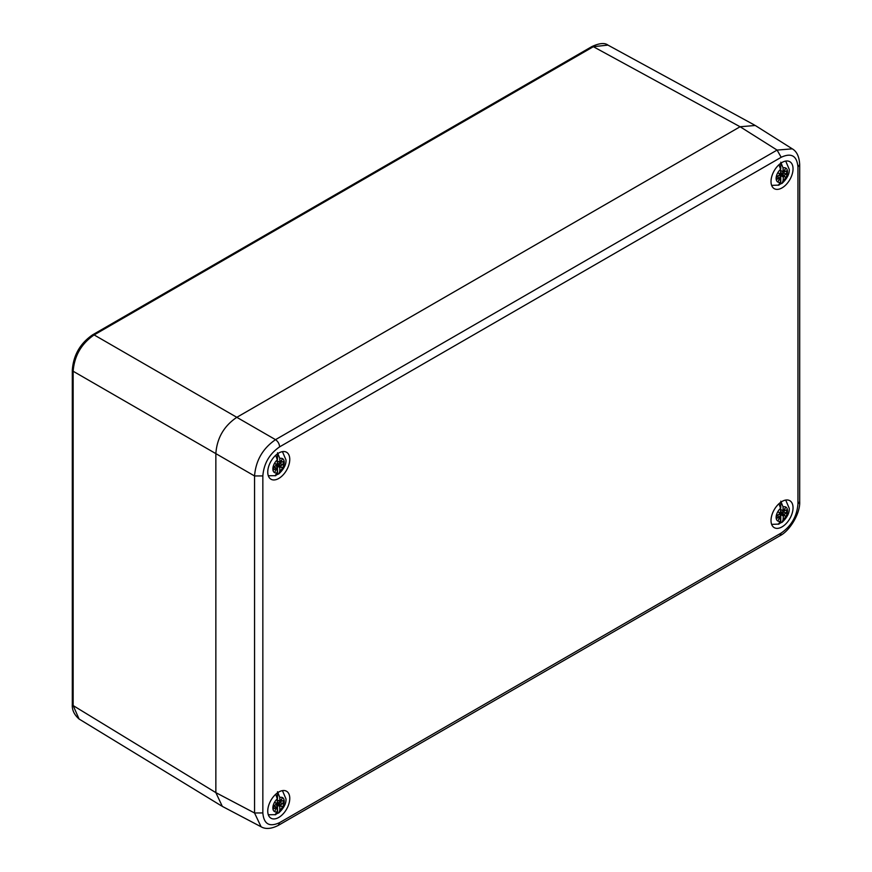 <?xml version="1.0" encoding="UTF-8"?>
<svg xmlns="http://www.w3.org/2000/svg" width="872" height="872" viewBox="0 0 872 872"><rect width="100%" height="100%" fill="white"/><g stroke="black" fill="none" stroke-linecap="round" stroke-linejoin="round"><path stroke-width="1.31" d="M262.843 475.916L262.843 812.933C263.835 824.127 269.426 827.354 279.618 822.623L781.181 533.043C791.362 526.012 796.954 516.333 797.945 503.994L797.945 166.977C796.954 155.783 791.362 152.556 781.181 157.287L279.618 446.867C269.426 453.898 263.835 463.577 262.843 475.916L254.548 475.97L215.853 453.625L215.853 792.626L215.853 453.625C216.954 438.126 223.941 426.016 236.813 417.317L740.099 126.745L236.824 417.317L94.121 334.924L593.352 46.696L607.958 45.104C604.743 42.619 599.391 43.109 591.903 46.565L593.352 46.696L740.088 126.756L755.25 125.481L792.277 148.84L777.083 150.082L275.519 439.662C262.777 448.437 255.79 460.547 254.548 475.97L254.548 812.987L261.077 826.776C265.622 829.392 271.388 828.923 278.386 825.337L779.95 535.757C789.716 530.95 800.431 513.314 799.689 501.574L799.689 164.557C799.264 156.655 796.79 151.412 792.277 148.84M215.853 453.625L73.15 371.243C74.382 355.809 81.369 343.71 94.121 334.924L92.672 334.793L591.903 46.565M221.586 805.957L79.079 719.019L73.15 705.568L73.15 371.243L72.311 370.055C73.466 355.046 80.246 343.296 92.672 334.793M261.077 826.776L222.327 806.393L215.853 792.626L73.15 705.568L72.311 704.38L72.311 370.055M793.04 168.819A15.565 8.993 120 0 0 789.814 161.702A15.565 8.993 120 0 0 777.813 165.865A15.565 8.993 120 0 0 771.022 181.54A15.565 8.993 120 0 0 774.249 188.668A15.565 8.993 120 0 0 786.239 184.493A15.565 8.993 120 0 0 793.04 168.819M267.748 811.091A15.565 8.993 120 0 0 270.974 818.209A15.565 8.993 120 0 0 282.975 814.045A15.565 8.993 120 0 0 289.766 798.371A15.565 8.993 120 0 0 286.55 791.242A15.565 8.993 120 0 0 274.549 795.417A15.565 8.993 120 0 0 267.748 811.091M267.748 472.09A15.565 8.993 120 0 0 270.974 479.219A15.565 8.993 120 0 0 282.975 475.055A15.565 8.993 120 0 0 289.766 459.381A15.565 8.993 120 0 0 286.55 452.252A15.565 8.993 120 0 0 274.549 456.427A15.565 8.993 120 0 0 267.748 472.09M771.022 520.53A15.565 8.993 120 0 0 774.249 527.658A15.565 8.993 120 0 0 786.239 523.483A15.565 8.993 120 0 0 793.04 507.809A15.565 8.993 120 0 0 789.814 500.692A15.565 8.993 120 0 0 777.813 504.855A15.565 8.993 120 0 0 771.022 520.53M273.732 468.406A6.823 3.935 120 0 0 273.895 469.757L276.25 468.406L273.906 466.847A6.823 3.935 120 0 0 273.732 468.406M276.271 468.384L273.928 466.836L276.566 464.95L275.138 463.653L276.893 464.286L277.296 463.686L277.296 459.936L275.759 455.238M277.503 452.764L279.814 458.487L279.814 462.236L281.961 459.708L280.544 462.651L283.204 461.473A6.823 3.935 120 0 1 283.204 464.384L277.296 463.337M277.503 453.832L277.503 459.577A5.188 2.998 120 0 0 277.285 459.62M276.522 468.351A5.188 2.998 120 0 0 277.503 467.545L275.944 465.67M277.503 467.545L277.503 474.357L278.768 473.943L279.814 471.294A8.044 4.643 120 0 0 284.239 462.334A8.044 4.643 120 0 0 279.814 458.487M277.231 463.926L280.86 465.735L280.544 466.389L281.961 467.588L280.217 466.956L279.814 467.555L279.814 471.294M280.86 465.735L283.204 464.384M277.296 460.983L280.13 462.411M276.566 468.58L275.138 471.523L276.566 468.547M277.296 469.005L277.296 472.755L274.985 475.807M276.74 474.88A13.342 7.706 120 0 0 277.503 474.357M280.217 466.956L276.566 464.841M281.961 467.588L280.544 466.389M276.893 464.286L275.138 463.653M779.732 174.029L783.481 176.395L779.633 173.8L779.514 174.934L777.159 176.297A6.823 3.935 120 0 0 776.996 177.844A6.823 3.935 120 0 0 777.159 179.196L779.514 177.844L777.203 176.275M779.83 174.291L778.413 173.092L780.157 173.724L780.56 173.125L780.56 169.375L779.023 164.688M780.767 162.203L783.078 167.925L783.078 171.675L785.225 169.157L783.808 172.089L786.479 170.923A6.823 3.935 120 0 1 786.479 173.822L780.56 172.776M780.767 163.282L780.767 169.015A5.188 2.998 120 0 0 780.549 169.059M779.797 177.79A5.188 2.998 120 0 0 780.767 176.983L779.208 175.109M780.767 176.983L780.767 183.796L782.031 183.393L783.078 180.744A8.044 4.643 120 0 0 787.514 171.773A8.044 4.643 120 0 0 783.078 167.925M783.394 176.449L783.078 180.744M783.481 176.395L785.225 177.027L783.808 175.73L786.479 173.822M783.361 171.871L784.124 172.275M780.56 170.422L783.394 171.849M778.26 185.245L780.56 182.194L780.56 178.444L778.413 180.962L779.83 178.019L777.181 176.286M780.56 178.444L779.514 177.844M780.004 184.319A13.342 7.706 120 0 0 780.767 183.796M785.225 177.027L783.808 175.828M780.157 173.724L778.413 173.092M779.732 513.019L783.481 515.385L779.633 512.791L779.514 513.924L777.159 515.287A6.823 3.935 120 0 0 776.996 516.834A6.823 3.935 120 0 0 777.159 518.186L779.514 516.834L777.203 515.265M779.83 513.281L778.413 512.082L780.157 512.714L780.56 512.115L780.56 508.365L779.023 503.678M780.767 501.193L783.078 506.915L783.078 510.665L785.225 508.147L783.808 511.079L786.479 509.913A6.823 3.935 120 0 1 786.479 512.812L780.56 511.766M780.767 502.272L780.767 508.005A5.188 2.998 120 0 0 780.549 508.049M779.797 516.78A5.188 2.998 120 0 0 780.767 515.973L779.208 514.099M780.767 515.973L780.767 522.786L782.031 522.383L783.078 519.734A8.044 4.643 120 0 0 787.514 510.763A8.044 4.643 120 0 0 783.078 506.915M783.394 515.439L783.078 519.734M783.481 515.385L785.225 516.017L783.808 514.72L786.479 512.812M783.361 510.861L784.124 511.265M780.56 509.412L783.394 510.839M778.26 524.246L780.56 521.183L780.56 517.434L778.413 519.952L779.83 517.02L777.181 515.276M780.56 517.434L779.83 516.976M780.004 523.309A13.342 7.706 120 0 0 780.767 522.786M785.225 516.017L783.808 514.818M780.157 512.714L778.413 512.082M273.732 807.396A6.823 3.935 120 0 0 273.895 808.747L276.25 807.396L273.906 805.837A6.823 3.935 120 0 0 273.732 807.396M276.271 807.374L273.928 805.826L276.566 803.94L275.138 802.643L276.893 803.276L277.296 802.676L277.296 798.926L275.759 794.239M277.503 791.754L279.814 797.477L279.814 801.226L281.961 798.698L280.544 801.641L283.204 800.463A6.823 3.935 120 0 1 283.204 803.374L277.296 802.327M277.503 792.822L277.503 798.567A5.188 2.998 120 0 0 277.285 798.61M276.522 807.341A5.188 2.998 120 0 0 277.503 806.535L275.944 804.66M277.503 806.535L277.503 813.347L278.768 812.933L279.814 810.284A8.044 4.643 120 0 0 284.239 801.324A8.044 4.643 120 0 0 279.814 797.477M277.231 802.916L280.86 804.736L280.544 805.379L281.961 806.578L280.217 805.946L279.814 806.546L279.814 810.284M280.86 804.736L283.204 803.374M277.296 799.973L280.13 801.401M276.566 807.57L275.138 810.513L276.566 807.537M277.296 807.995L277.296 811.745L274.985 814.797M276.74 813.87A13.342 7.706 120 0 0 277.503 813.347M280.217 805.946L276.566 803.831M281.961 806.578L280.544 805.379M276.893 803.276L275.138 802.643M279.618 446.867C279.367 443.848 277.994 441.45 275.519 439.662L236.813 417.317M262.843 812.933L254.548 812.987L215.853 792.626M279.618 822.623L278.386 825.337M781.181 533.043L779.95 535.757M797.945 503.994L799.689 501.574M797.945 166.977L799.689 164.557M781.181 157.287L777.083 150.082L740.099 126.745M277.296 459.936A8.044 4.643 120 0 0 272.86 468.907A8.044 4.643 120 0 0 277.296 472.755M276.435 465.321L279.814 467.555M268.707 475.927A13.919 8.033 -60 0 1 268.304 475.763L275.814 475.654M276.457 464.591L280.13 467.011M276.62 464.318L280.544 466.291M277.296 461.016L279.814 462.258M780.56 169.375A8.044 4.643 120 0 0 776.135 178.346A8.044 4.643 120 0 0 780.56 182.194M779.699 174.76L783.078 176.994M779.078 185.093L771.971 185.365A13.919 8.033 -60 0 1 771.578 185.202M779.884 173.757L783.808 175.73M780.505 173.365L784.124 175.185M780.56 170.454L783.078 171.697M780.56 508.365A8.044 4.643 120 0 0 776.135 517.336A8.044 4.643 120 0 0 780.56 521.183M779.699 513.75L783.078 515.984M779.078 524.083L771.971 524.355A13.919 8.033 -60 0 1 771.578 524.192M779.884 512.758L783.808 514.72M780.505 512.355L784.124 514.175M780.56 509.444L783.078 510.687M277.296 798.926A8.044 4.643 120 0 0 272.86 807.897A8.044 4.643 120 0 0 277.296 811.745M276.435 804.311L279.814 806.546M268.707 814.917A13.919 8.033 -60 0 1 268.304 814.753L275.814 814.644M276.457 803.581L280.13 806.001M276.62 803.308L280.544 805.281M277.296 800.006L279.814 801.248M79.079 719.019C74.153 714.68 71.896 709.808 72.311 704.38M754.509 125.056L607.958 45.104M278.768 473.943C283.934 469.027 286.343 464.351 285.983 459.915L282.561 451.936M277.209 468.809L274.081 466.749M276.479 468.384L274.048 466.771M277.296 461.146L279.912 462.443M280.642 462.858L277.296 461.19M782.031 183.393C787.209 178.466 789.607 173.79 789.247 169.353L785.825 161.375M780.473 178.248L779.742 177.823M780.56 170.585L783.176 171.882M783.906 172.307L780.56 170.629M782.031 522.383C787.209 517.456 789.607 512.78 789.247 508.343L785.825 500.365M780.473 517.238L779.742 516.813M780.56 509.575L783.176 510.872M783.906 511.297L780.56 509.619M278.768 812.933C283.934 808.017 286.343 803.341 285.983 798.905L282.561 790.926M277.209 807.799L274.081 805.739M276.479 807.374L274.048 805.761M277.296 800.136L279.912 801.433M280.642 801.848L277.296 800.18"/></g></svg>
